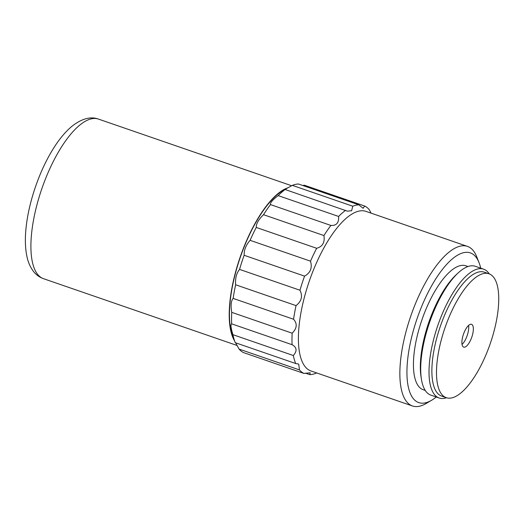 <?xml version="1.0" encoding="UTF-8"?>
<svg xmlns="http://www.w3.org/2000/svg" width="525" height="525" viewBox="0 0 525 525"><rect width="100%" height="100%" fill="white"/><g stroke="black" fill="none" stroke-linecap="round" stroke-linejoin="round"><path stroke-width="0.79" d="M234.531 340.797A84.4 30.883 -71 0 1 240.201 257.001A84.4 30.883 -71 0 1 287.464 187.937M235.075 342.182A89.119 32.609 -71 0 1 232.929 334.681C230.882 328.046 230.462 324.437 231.669 323.859L292.084 344.702C296.894 347.333 297.314 350.936 293.344 355.523A89.119 32.609 -71 0 0 295.693 363.53L235.279 342.687A89.119 32.609 -71 0 1 235.075 342.182L232.752 336.282A83.875 30.686 -71 0 1 240.299 257.303A83.875 30.686 -71 0 1 283.054 190.477L292.353 185.371A89.119 32.609 -71 0 1 298.43 183.999L358.844 204.842L363.097 208.294L364.698 206.043L304.283 185.194L302.859 185.528M295.693 363.53L298.712 364.087L299.486 369.922L239.072 349.079A89.119 32.609 109 0 0 243.554 352.61L303.968 373.452L310.144 372.776L309.822 374.647L305.392 373.124M239.072 349.079L235.594 342.792M231.669 323.859A89.119 32.609 -71 0 1 231.735 312.349C230.573 305.471 231.046 300.818 233.152 298.41A89.119 32.609 -71 0 1 235.633 284.773C235.128 278.355 236.434 273.23 239.551 269.397A89.119 32.609 -71 0 1 244.145 255.288C244 249.979 245.982 244.991 250.097 240.325A89.119 32.609 -71 0 1 256.246 227.443C256.115 223.762 258.543 219.516 263.517 214.699A89.119 32.609 -71 0 1 270.48 204.599C270.021 202.86 272.587 199.868 278.191 195.615A89.119 32.609 -71 0 1 285.134 189.512L285.803 188.862M292.353 185.371L352.767 206.213A89.119 32.609 -71 0 1 358.844 204.842M352.767 206.213L351.612 210.748L347.32 211.142L285.134 189.512M278.191 195.615L338.605 216.457A89.119 32.609 -71 0 1 345.548 210.354M338.605 216.457C339.045 222.764 336.473 225.763 330.901 225.442L270.48 204.599M263.517 214.699L323.932 235.548A89.119 32.609 -71 0 1 330.901 225.442M323.932 235.548C324.995 242.406 322.573 246.652 316.66 248.286L256.246 227.443M250.097 240.325L310.511 261.168A89.119 32.609 -71 0 1 316.66 248.286M310.511 261.168C312.434 267.875 310.452 272.862 304.559 276.13L244.145 255.288M239.551 269.397L299.965 290.24A89.119 32.609 -71 0 1 304.559 276.13M299.965 290.24C302.886 296.113 301.573 301.238 296.048 305.616L235.633 284.773M233.152 298.41L293.567 319.252A89.119 32.609 -71 0 1 296.048 305.616M293.567 319.252C297.485 323.708 297.012 328.355 292.156 333.191L231.735 312.349M292.084 344.702A89.119 32.609 -71 0 1 292.156 333.191M293.344 355.523L232.929 334.681M371.116 213.157L369.187 209.567A89.119 32.609 109 0 0 364.698 206.043M316.614 372.914L315.906 373.282A89.119 32.609 -71 0 1 309.822 374.647M436.262 396.998A79.157 28.96 -71 0 1 431.583 400.286L426.116 403.502A84.4 30.883 -71 0 1 412.42 405.963L310.957 370.958A84.4 30.883 -71 0 1 307.493 369.049A84.4 30.883 -71 0 1 315.925 264.114A84.4 30.883 -71 0 1 366.01 211.391L467.473 246.396A84.4 30.883 -71 0 1 476.733 256.784L479.056 262.684A79.157 28.96 -71 0 1 480.71 268.157M299.486 369.922A89.119 32.609 109 0 0 303.968 373.452M412.42 405.963A84.4 30.883 -71 0 1 414.461 306.121A84.4 30.883 -71 0 1 467.473 246.396M431.583 400.286A79.157 28.96 -71 0 1 407.459 381.8A79.157 28.96 -71 0 1 420.656 308.956A79.157 28.96 -71 0 1 479.056 262.684M425.243 390.423L423.189 389.714A65.527 23.973 -71 0 1 421.89 319.955A65.527 23.973 -71 0 1 465.931 265.827L467.985 266.536M446.499 397.753A68.145 24.938 -71 0 1 439.163 398.002L430.867 395.135A68.145 24.938 -71 0 1 421.463 379.457L421.063 377.022A65.527 23.973 -71 0 1 456.435 274.509L458.246 272.842A68.145 24.938 -71 0 1 475.315 266.293L483.617 269.161A68.145 24.938 -71 0 1 489.241 273.873M421.463 379.457A68.145 24.938 -71 0 1 458.246 272.842M439.163 398.002A68.145 24.938 -71 0 1 436.367 396.46A68.145 24.938 -71 0 1 439.274 321.392A68.145 24.938 -71 0 1 483.617 269.161M446.243 397.674L441.637 396.08A65.527 23.973 -71 0 1 438.946 394.597A65.527 23.973 -71 0 1 441.735 322.416A65.527 23.973 -71 0 1 484.378 272.193L488.985 273.781A65.527 23.973 -71 0 1 487.403 351.304A65.527 23.973 -71 0 1 446.243 397.674A65.527 23.973 -71 0 1 444.951 327.908A65.527 23.973 -71 0 1 488.985 273.781M471.26 338.592A12.055 4.41 -71 0 1 463.687 347.123A12.055 4.41 -71 0 1 463.444 334.287A12.055 4.41 -71 0 1 471.548 324.332A12.055 4.41 -71 0 1 471.26 338.592M462.033 344.426A12.055 4.41 109 0 0 466.646 337.004A12.055 4.41 109 0 0 468.589 325.434M291.637 185.738L98.523 119.109A84.4 30.883 109 0 0 41.803 188.823A84.4 30.883 109 0 0 43.47 278.677L237.143 345.496M98.523 119.109C90.622 116.209 81.736 118.617 71.873 126.335C64.811 132.267 58.157 140.47 51.916 150.938C39.067 172.193 29.006 201.666 26.25 226.144C24.885 237.668 25.108 247.767 26.913 256.436C28.107 262.316 30.352 267.382 33.659 271.648C36.245 274.897 39.513 277.239 43.47 278.677"/></g></svg>
